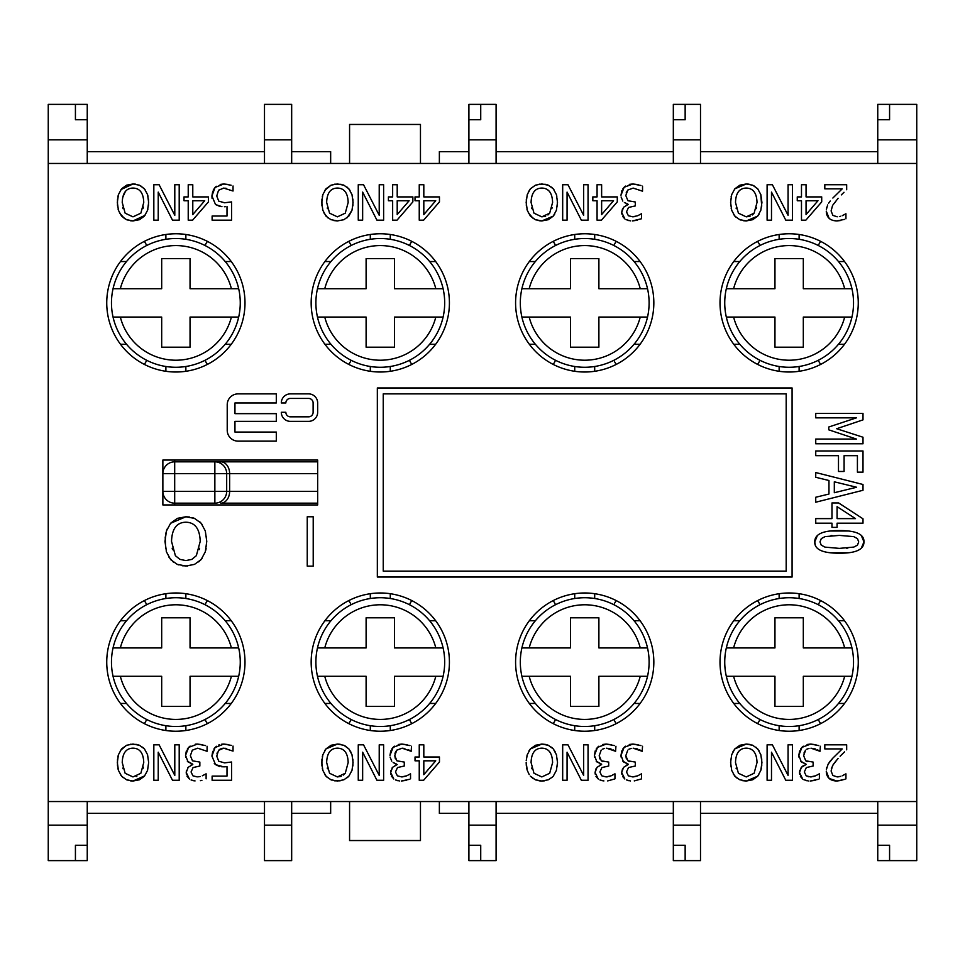 <?xml version="1.0" encoding="UTF-8"?>
<svg xmlns="http://www.w3.org/2000/svg" width="965" height="965" viewBox="0 0 965 965"><rect width="100%" height="100%" fill="white"/><g stroke="black" fill="none" stroke-linecap="round" stroke-linejoin="round"><path stroke-width="1.45" d="M733.75 344.252L739.769 344.252M759.853 360.247A11.821 10.712 90 0 1 757.489 364.348M739.769 261.539L733.75 261.539M757.489 241.443A11.821 10.712 90 0 1 759.853 245.532M838.501 344.252L844.52 344.252M844.52 261.539L838.501 261.539M818.404 245.532A11.821 10.712 -90 0 1 820.781 241.443M820.781 364.348A11.821 10.712 -90 0 1 818.404 360.247M851.95 288.716A64.402 64.402 0 0 0 726.319 288.716L733.605 288.716A57.309 57.309 0 0 1 844.665 288.716L851.95 288.716A64.402 64.402 0 0 1 851.95 317.075L844.665 317.075A57.309 57.309 0 0 1 733.605 317.075L726.319 317.075A64.402 64.402 0 0 0 851.95 317.075M726.319 317.075A64.402 64.402 0 0 1 726.319 288.716M733.605 288.716L774.955 288.716L774.955 258.584L803.314 258.584L803.314 288.716L844.665 288.716M844.665 317.075L803.314 317.075L803.314 347.207L774.955 347.207L774.955 317.075L733.605 317.075M700.506 139.829L700.506 104.377L685.15 104.377L685.15 119.744L673.329 119.744L673.329 139.829L700.506 139.829L700.506 163.459M87.248 813.362L264.494 813.362M291.671 813.362L330.657 813.362L330.657 801.541M439.365 801.541L439.365 813.362L468.906 813.362M496.094 813.362L673.329 813.362M700.506 813.362L877.752 813.362M439.365 163.459L439.365 151.638L468.906 151.638M496.094 151.638L673.329 151.638M700.506 151.638L877.752 151.638M330.657 163.459L330.657 151.638L291.671 151.638M87.248 151.638L264.494 151.638M238.681 288.716A64.402 64.402 0 0 0 113.05 288.716L120.336 288.716A57.309 57.309 0 0 1 231.395 288.716L238.681 288.716A64.402 64.402 0 0 1 238.681 317.075L231.395 317.075A57.309 57.309 0 0 1 120.336 317.075L113.05 317.075A64.402 64.402 0 0 0 238.681 317.075M113.05 317.075A64.402 64.402 0 0 1 113.05 288.716M120.336 288.716L161.686 288.716L161.686 258.584L190.045 258.584L190.045 288.716L231.395 288.716M231.395 317.075L190.045 317.075L190.045 347.207L161.686 347.207L161.686 317.075L120.336 317.075M87.248 139.829L87.248 104.377L48.25 104.377L48.25 139.829L87.248 139.829L87.248 163.459M238.681 647.925A64.402 64.402 0 0 0 113.05 647.925L120.336 647.925A57.309 57.309 0 0 1 231.395 647.925L238.681 647.925A64.402 64.402 0 0 1 238.681 676.284L231.395 676.284A57.309 57.309 0 0 1 120.336 676.284L113.05 676.284A64.402 64.402 0 0 0 238.681 676.284M113.05 676.284A64.402 64.402 0 0 1 113.05 647.925M120.336 647.925L161.686 647.925L161.686 617.793L190.045 617.793L190.045 647.925L231.395 647.925M231.395 676.284L190.045 676.284L190.045 706.416L161.686 706.416L161.686 676.284L120.336 676.284M87.248 825.172L48.25 825.172L48.25 860.623L87.248 860.623L87.248 801.541M851.95 647.925A64.402 64.402 0 0 0 726.319 647.925L733.605 647.925A57.309 57.309 0 0 1 844.665 647.925L851.95 647.925A64.402 64.402 0 0 1 851.95 676.284L844.665 676.284A57.309 57.309 0 0 1 733.605 676.284L726.319 676.284A64.402 64.402 0 0 0 851.95 676.284M726.319 676.284A64.402 64.402 0 0 1 726.319 647.925M733.605 647.925L774.955 647.925L774.955 617.793L803.314 617.793L803.314 647.925L844.665 647.925M844.665 676.284L803.314 676.284L803.314 706.416L774.955 706.416L774.955 676.284L733.605 676.284M673.329 801.541L673.329 845.256L685.15 845.256L685.15 860.623L700.506 860.623L700.506 801.541M317.666 491.366L229.634 491.366A11.821 8.854 90 0 1 220.78 503.175L317.666 503.175M317.666 461.825L174.689 461.825A11.821 11.821 0 0 0 162.868 473.634L162.868 491.366A11.821 11.821 0 0 0 174.689 503.175L214.857 503.175A11.821 11.821 0 0 0 226.678 491.366L226.678 473.634A11.821 11.821 0 0 0 214.857 461.825L214.857 473.634L317.666 473.634M174.689 503.175L174.689 473.634L162.868 473.634L162.868 460.052L317.666 460.052L317.666 504.948L162.868 504.948L162.868 491.366A11.821 11.821 0 0 0 174.689 503.175L174.689 504.948M48.25 801.541L48.25 163.459L916.75 163.459L916.75 801.541L48.25 801.541L48.25 825.172M848.247 552.764L830.286 552.764M815.425 545.442L814.75 541.908L817.391 535.527M830.395 531.003L848.464 531.015M861.311 535.515L863.965 541.908L861.25 548.289M841.83 780.311L836.848 781.023L844.954 779.322M829.104 778.417L826.281 771.276C826.486 777.513 830.009 780.757 836.848 781.023L829.176 778.478M830.226 761.108L832.855 758.128L828.115 764.183L826.354 769.66M826.547 768.357L826.764 767.428M828.115 764.183L829.912 761.506M832.855 758.128L842.216 748.924L832.855 758.128M840.117 756.234L844.544 751.868M840.756 776.318L837.198 776.909L832.855 775.474L831.106 771.023L832.578 765.51L838.115 758.381L833.398 764.183M833.374 764.22L831.335 768.779M837.198 776.909L838.983 776.753M815.425 748.973L810.962 748.189L820.021 751.289L817.452 749.817M806.716 749.238L809.044 748.382M813.471 776.487L815.594 775.788L810.504 776.909L806.197 775.824L804.327 771.964L806.342 767.549L813.121 766.017L813.121 762.085L805.763 760.818L803.64 755.679L805.594 750.167L803.954 753.05M805.763 760.818L807.307 761.59M808.175 776.668L808.791 776.777M810.504 776.909L811.939 776.813M815.172 780.347L810.13 781.023L818.453 779.286M803.893 779.744L808.296 780.938M806.885 780.745L805.92 780.528M799.635 774.111L799.502 772.458L802.663 779.008L800.407 776.463M802.651 766.138L806.052 764.533L801.433 767.32L799.502 772.458L799.816 770.227M800.492 768.635L801.963 766.753M798.924 757.079L798.815 755.342L801.288 761.892L806.052 764.183L800.612 761.168M800.564 749.117L801.951 747.356L798.815 755.342L799.635 750.927M807.09 744.473L810.684 744.075L801.951 747.356L803.29 746.186M818.803 745.583L810.684 744.075L815.968 744.727M637.6 748.973L633.149 748.189L642.195 751.289L639.638 749.817M628.891 749.238L631.219 748.382M635.646 776.487L637.769 775.788L632.69 776.909L628.372 775.824L626.514 771.964L628.517 767.549L635.296 766.017L635.296 762.085L627.95 760.818L625.815 755.679L626.381 758.864M627.95 760.818L629.482 761.59M632.69 776.909L634.114 776.813M634.258 780.914L641.339 778.948M626.526 779.961L630.483 780.938M628.951 780.733L628.106 780.528M621.81 774.111L621.677 772.458L624.837 779.008L622.594 776.463M626.201 765.245L628.227 764.533L623.607 767.32L621.677 772.458L622.522 768.9M621.098 757.079L620.99 755.342L623.462 761.892L628.227 764.183L622.799 761.168M622.739 749.117L624.126 747.356L620.99 755.342L621.81 750.927M629.264 744.473L632.859 744.075L624.126 747.356L625.465 746.186M640.977 745.583L632.859 744.075L638.142 744.727M611.002 748.973L606.539 748.189L615.598 751.289L613.04 749.817M602.293 749.238L604.621 748.382M609.048 776.487L611.171 775.788L606.08 776.909L601.774 775.824L599.904 771.964L601.919 767.549L608.698 766.017L608.698 762.085L601.34 760.818L599.217 755.679L599.784 758.864M601.34 760.818L602.884 761.59M606.08 776.909L607.516 776.813M607.66 780.914L614.741 778.948M599.916 779.961L603.885 780.938M602.353 780.733L601.497 780.528M595.212 774.111L595.079 772.458L598.24 779.008L595.984 776.463M599.591 765.245L601.629 764.533L597.009 767.32L595.079 772.458L595.924 768.9M594.5 757.079L594.392 755.342L596.865 761.892L601.629 764.183L596.189 761.168M596.141 749.117L597.528 747.356L594.392 755.342L595.212 750.927M602.667 744.473L606.261 744.075L597.528 747.356L598.867 746.186M614.379 745.583L606.261 744.075L611.545 744.727M761.711 758.852L761.747 765.945M761.409 768.152L761.083 769.503M758.828 774.642L757.682 776.222L746.271 781.023L742.604 780.661M736.597 777.874L733.376 774.159M730.807 766.234L730.758 759.226M732.652 752.242L734.835 748.9L746.271 744.075L749.938 744.425M751.807 744.944L752.736 745.294M755.909 747.175L759.19 750.963M544.598 780.818L541.847 781.023L548.301 779.792L552.595 776.922M533.343 778.707L530.412 776.222L535.334 779.756L541.847 781.023L539.073 780.818M536.214 780.106L535.334 779.756M526.347 765.933L526.166 762.543L527.288 770.42L529.242 774.642M527.107 769.841L526.733 768.369M528.917 750.963L530.412 748.9L527.252 754.751L526.227 760.649M526.89 756.065L527.264 754.751M551.485 747.175L553.283 748.9L548.313 745.294L541.847 744.075L535.491 745.257L530.412 748.9L541.847 744.075L545.514 744.425M547.384 744.944L548.313 745.294M557.336 759.202L557.505 762.543L556.419 754.714L553.283 748.9L555.454 752.254M556.419 754.714L556.672 755.595M553.259 776.222L556.395 770.384L557.505 762.543L557.336 765.945M219.489 766.487L215.569 764.642L223.784 766.861L227.004 766.656L221.733 766.789M213.868 749.081L215.05 747.549L211.914 756.077L215.569 764.642L214.29 763.472M211.914 756.077L212.734 751.349M221.636 744.22L223.759 744.075L215.05 747.549L216.51 746.259M218.766 745.004L219.429 744.763M231.479 745.426L223.759 744.075L228.753 744.63M226.292 748.454L224.797 748.225M220.418 748.9L218.56 750.336L223.663 748.189L221.757 748.418M217.161 752.941L217.004 753.556M404.793 748.466L402.116 748.189L411.174 751.289L408.569 749.805M404.625 776.487L406.748 775.788L401.657 776.909L397.351 775.824L395.481 771.964L397.496 767.549L404.275 766.017L404.275 762.085L396.917 760.818L394.794 755.679L396.748 750.167L395.348 752.386M395.3 752.495L394.926 753.918M394.794 755.679L395.361 758.864M401.657 776.909L403.093 776.813M406.325 780.347L401.283 781.023L409.606 779.286M395.493 779.961L399.462 780.938M397.93 780.733L397.073 780.528M390.813 774.28L390.656 772.458L393.817 779.008L391.368 776.065M395.168 765.245L397.206 764.533L392.586 767.32L390.656 772.458L390.873 770.601M391.995 768.08L392.441 767.477M393.165 762.495L396.289 763.954M394.806 763.436L394.046 763.074M390.077 757.079L391.766 761.168M391.718 749.117L393.105 747.356L389.969 755.342L390.789 750.927M398.243 744.473L401.838 744.075L393.105 747.356L394.444 746.186M409.956 745.583L401.838 744.075L407.121 744.727M200.201 776.487L198.669 776.813M200.406 780.673L201.902 780.347M191.07 779.961L195.039 780.938M193.507 780.733L192.662 780.528M186.39 774.28L186.233 772.458L189.393 779.008L186.945 776.065M190.744 765.245L192.783 764.533L188.163 767.32L186.233 772.458L186.45 770.601M187.572 768.08L188.018 767.477M185.654 757.079L185.545 755.342L188.018 761.892L192.783 764.183L187.343 761.168M187.294 749.117L188.682 747.356L185.545 755.342L186.366 750.927M195.28 744.208L197.415 744.075L188.682 747.356L190.141 746.102M205.533 745.583L197.415 744.075L202.698 744.727M349.427 775.462L347.472 777.573M340.175 780.818L334.65 780.818M331.767 780.094L330.911 779.756M327.364 777.573L324.819 774.642M322.684 769.841L322.31 768.369M321.924 765.933L321.924 759.226M322.298 756.813L322.72 755.149M324.807 750.468L325.989 748.9L337.424 744.075L340.187 744.268M344.939 745.8L348.86 748.9L351.031 752.254M351.996 754.714L352.249 755.595M352.913 759.202L352.913 765.945M352.273 769.395L351.984 770.396M147.5 754.497L148.658 762.543L147.476 770.613M144.714 775.848L133.001 781.023L130.227 780.818M127.344 780.094L126.487 779.756M122.953 777.573L120.408 774.642M118.261 769.841L117.887 768.369M117.501 765.933L117.501 759.226M117.875 756.813L118.297 755.149M120.384 750.468L126.548 745.294M130.323 744.268L136.668 744.425M138.538 744.944L139.467 745.294M142.639 747.175L144.75 749.274M202.276 558.072L198.718 561.895M187.789 565.96L182.18 565.755M178.501 564.851L177.198 564.344M173.483 562.221L168.694 556.877M166.475 551.896L166.185 550.979M165.618 548.578L165.208 536.974M165.715 533.742L167.09 529.146M170.564 523.295L185.883 516.77L189.562 517.023M192.71 517.735L194.508 518.398M199.803 521.824L202.336 524.743M206.534 536.926L206.522 545.925M206.124 548.59L205.75 550.267M224.363 206.751L225.303 206.715M220.044 206.486L215.569 204.556L221.95 206.703M212.071 198.368L211.914 195.992L215.521 204.508M213.265 190.045L215.05 187.463L211.914 195.992L212.734 191.251M220.141 184.448L223.759 183.977L215.05 187.463L216.365 186.281M231.142 185.22L223.759 183.977L228.753 184.544M226.292 188.368L224.797 188.139M145.003 215.364L133.001 220.925L130.227 220.72M127.368 220.008L126.487 219.658M124.509 218.621L119.407 212.758M118.442 210.322L118.104 209.152M117.501 205.834L117.501 199.14M117.923 196.498L118.418 194.653M120.963 189.562L133.001 183.977L135.763 184.182M140.516 185.702L145.052 189.562M147.573 194.628L148.007 196.257M148.489 199.104L148.489 205.847M147.85 209.309L147.561 210.298M637.358 220.249L632.316 220.925L641.556 218.741L641.556 213.711L637.769 215.702L632.69 216.811L628.372 215.726L626.514 211.878L628.517 207.451L635.296 205.931L635.296 201.999L627.95 200.732L625.815 195.581L627.769 190.069L626.14 192.952M633.655 216.775L635.26 216.498M626.068 219.658L630.471 220.84M629.071 220.659L628.106 220.43M621.81 214.025L621.677 212.36L624.837 218.91L622.594 216.365M626.201 205.159L628.227 204.435L623.607 207.222L621.677 212.36L622.522 208.802M624.367 202.541L627.757 203.977M621.098 196.993L622.799 201.07M622.739 189.019L624.126 187.258L620.99 195.244L621.81 190.829M629.264 184.387L632.859 183.977L624.126 187.258L625.465 186.088M640.977 185.497L632.859 183.977L638.142 184.629M352.913 199.104L352.913 205.847M351.984 210.261L347.05 217.825M343.878 219.706L337.424 220.925L333.757 220.563M327.75 217.776L323.83 212.758M322.865 210.322L322.527 209.152M321.924 205.834L321.924 199.14M322.298 196.715L322.72 195.051M324.807 190.37L330.971 185.196M334.746 184.17L341.091 184.339M342.961 184.846L343.89 185.208M347.062 187.089L350.042 190.382M352.177 195.22L352.527 196.679M840.37 220.563L836.848 220.925L844.568 219.369M829.164 218.38L826.281 211.19C826.486 217.415 830.009 220.671 836.848 220.925L833.217 220.503M827.656 204.954L826.354 209.562M826.595 208.054L826.764 207.33M830.226 201.022L828.609 203.241M832.855 198.03L842.216 188.838L832.855 198.03M841.323 194.906L844.001 192.288M840.624 216.269L839.405 216.582M557.336 199.104L557.3 206.124M554.742 214.025L553.259 216.124L541.847 220.925L539.073 220.72M536.214 220.008L535.334 219.658M533.343 218.621L528.253 212.758M527.288 210.322L526.95 209.152M526.347 205.834L526.335 199.14M528.241 192.156L530.412 188.802L535.394 185.196M539.17 184.17L545.514 184.339M547.384 184.846L548.313 185.208M551.485 187.089L553.898 189.562M556.419 194.628L556.853 196.257M760.77 194.399L761.723 206.124M759.166 214.025L757.682 216.124L746.271 220.925L743.496 220.72M740.613 219.996L739.757 219.658M736.211 217.475L733.665 214.544M731.53 209.743L731.156 208.271M730.77 205.834L730.758 199.14M731.096 196.932L731.446 195.461M734.823 188.826L746.271 183.977L749.033 184.182M753.786 185.702L758.02 189.176M720.011 302.889A69.13 69.13 0 0 1 823.7 243.023A69.13 69.13 0 0 1 823.7 362.756A69.13 69.13 0 0 1 720.011 302.889M515.587 302.889A69.13 69.13 0 0 1 619.277 243.023A69.13 69.13 0 0 1 619.277 362.756A69.13 69.13 0 0 1 515.587 302.889M311.164 302.889A69.13 69.13 0 0 1 414.854 243.023A69.13 69.13 0 0 1 414.854 362.756A69.13 69.13 0 0 1 311.164 302.889M106.741 302.889A69.13 69.13 0 0 1 210.43 243.023A69.13 69.13 0 0 1 210.43 362.756A69.13 69.13 0 0 1 106.741 302.889M720.011 662.111A69.13 69.13 0 0 1 823.7 602.244A69.13 69.13 0 0 1 823.7 721.977A69.13 69.13 0 0 1 720.011 662.111M515.587 662.111A69.13 69.13 0 0 1 619.277 602.244A69.13 69.13 0 0 1 619.277 721.977A69.13 69.13 0 0 1 515.587 662.111M311.164 662.111A69.13 69.13 0 0 1 414.854 602.244A69.13 69.13 0 0 1 414.854 721.977A69.13 69.13 0 0 1 311.164 662.111M106.741 662.111A69.13 69.13 0 0 1 210.43 602.244A69.13 69.13 0 0 1 210.43 721.977A69.13 69.13 0 0 1 106.741 662.111M814.75 541.908C814.472 549.507 822.687 553.271 839.369 553.21C855.786 553.319 863.989 549.555 863.965 541.908C864.278 534.272 856.076 530.497 839.333 530.569C822.843 530.436 814.641 534.224 814.75 541.908M824.966 547.119L821.239 545.129L819.997 541.908L821.312 538.579L825.087 536.624L839.333 535.394L853.736 536.624L857.475 538.651L858.717 541.908L857.475 545.141L853.808 547.083L839.369 548.385L824.966 547.119M832.047 535.563L831.022 535.623M846.558 548.18L847.825 548.096M290.393 393.877A9.095 9.095 0 0 0 281.31 402.972L285.845 402.972A4.548 4.548 0 0 1 290.393 398.424L308.571 398.424A4.548 4.548 0 0 1 313.118 402.972L313.118 412.284A4.548 4.548 0 0 1 308.571 416.832L290.393 416.832A4.548 4.548 0 0 1 285.845 412.284L281.31 412.284A9.095 9.095 0 0 0 290.393 421.367L308.571 421.367A9.095 9.095 0 0 0 317.666 412.284L317.666 402.972A9.095 9.095 0 0 0 308.571 393.877L290.393 393.877M238.126 393.877A10.904 10.904 0 0 0 227.221 404.781L227.221 430.233A10.904 10.904 0 0 0 238.126 441.138L276.304 441.138L276.304 432.055L234.953 432.055L234.953 421.367L276.304 421.367L276.304 413.647L234.953 413.647L234.953 402.972L276.304 402.972L276.304 393.877L238.126 393.877M845.931 778.888L845.931 773.833L842.216 775.788M846.679 749.853L846.679 744.823L824.81 744.823L824.81 748.924L842.216 748.924M377.339 577.034L792.084 577.034L792.084 387.966L377.339 387.966L377.339 577.034M383.238 571.123L383.238 393.877L786.186 393.877L786.186 571.123L383.238 571.123M820.021 751.289L820.359 746.259M819.381 778.839L819.381 773.809L815.594 775.788M642.195 751.289L642.533 746.259M641.556 778.839L641.556 773.809L637.769 775.788M625.815 755.679L627.769 750.167M771.493 752.205L785.775 780.275L792.47 780.275L792.47 744.823L788.067 744.823L788.067 775.39L772.386 744.823L767.103 744.823L767.103 780.275L771.493 780.275L771.493 752.205M615.598 751.289L615.935 746.259M614.958 778.839L614.958 773.809L611.171 775.788M599.217 755.679L601.171 750.167M757.682 776.222L760.818 770.384L761.928 762.543L760.842 754.714L757.706 748.9L752.736 745.294L746.271 744.075L739.914 745.257L734.835 748.9L731.675 754.751L730.589 762.543L731.711 770.42L734.835 776.222L739.757 779.756L746.271 781.023L752.724 779.792L757.682 776.222M735.499 762.543C735.812 753.098 739.383 748.297 746.247 748.152C753.11 748.297 756.705 753.098 757.018 762.543L754.111 773.267L746.247 776.934L738.406 773.267L735.499 762.543M736.102 768.14L736.259 768.767M567.07 780.275L567.07 752.205L581.352 780.275L588.047 780.275L588.047 744.823L583.644 744.823L583.644 775.39L567.963 744.823L562.679 744.823L562.679 780.275L567.07 780.275M423.611 780.275L439.461 762L439.461 757.006L423.816 757.006L423.816 744.823L419.244 744.823L419.244 757.006L415.022 757.006L415.022 760.818L419.244 760.818L419.244 780.275L423.611 780.275M423.816 760.818L435.734 760.818L423.816 774.666L423.816 760.818M531.076 762.543C531.389 753.098 534.96 748.297 541.823 748.152C548.687 748.297 552.282 753.098 552.595 762.543L549.688 773.267L541.823 776.934L533.983 773.267L531.076 762.543M531.655 768.056L531.836 768.767M227.004 766.656L227.004 776.101L212.119 776.101L212.119 780.275L231.564 780.275L231.564 762L224.555 762.869L218.753 761.228L216.739 756.114L218.56 750.336M223.663 748.189L233.035 751.108L233.035 746.09M411.174 751.289L411.512 746.259M410.535 778.839L410.535 773.809L406.748 775.788M396.748 750.167L402.116 748.189M197.234 776.909L192.928 775.824L191.058 771.964L193.072 767.549L199.852 766.017L199.852 762.085L192.493 760.818L190.37 755.679L192.325 750.167L197.704 748.189L207.089 751.289L207.089 746.259M206.112 778.839L206.112 773.809L202.324 775.788M362.647 780.275L362.647 752.205L376.929 780.275L383.624 780.275L383.624 744.823L379.221 744.823L379.221 775.39L363.54 744.823L358.256 744.823L358.256 780.275L362.647 780.275M158.224 752.205L172.506 780.275L179.201 780.275L179.201 744.823L174.798 744.823L174.798 775.39L159.116 744.823L153.833 744.823L153.833 780.275L158.224 780.275L158.224 752.205M337.424 781.023L343.878 779.792L348.835 776.222L351.984 770.384L353.081 762.543L351.996 754.714L348.86 748.9L343.89 745.294L337.424 744.075L331.067 745.257L325.989 748.9L322.841 754.751L321.743 762.543L322.865 770.42L325.989 776.222L330.911 779.756L337.424 781.023M326.653 762.543C326.966 753.098 330.549 748.297 337.4 748.152C344.264 748.297 347.858 753.098 348.172 762.543L345.265 773.267L337.4 776.934L329.56 773.267L326.653 762.543M337.4 776.934L341.2 776.33M343.504 775.064L345.265 773.267M327.231 768.056L327.412 768.767M144.412 776.222L147.561 770.384L148.658 762.543L147.573 754.714L144.436 748.9L139.467 745.294L133.001 744.075L126.644 745.257L121.578 748.9L118.418 754.751L117.32 762.543L118.442 770.42L121.578 776.222L126.487 779.756L133.001 781.023L139.455 779.792L144.412 776.222M122.229 762.543C122.543 753.098 126.126 748.297 132.977 748.152C139.841 748.297 143.435 753.098 143.749 762.543L140.854 773.267L132.977 776.934L125.136 773.267L122.229 762.543M122.808 768.056L122.989 768.767M136.234 776.511L136.837 776.306M143.001 768.719L143.375 767.078M185.883 566.021L194.484 564.392L201.094 559.628L205.292 551.847L206.763 541.401L205.304 530.955L201.13 523.199L194.508 518.398L185.883 516.77L177.403 518.338L170.648 523.199L166.426 530.991L164.979 541.401L166.475 551.896L170.648 559.628L177.198 564.344L185.883 566.021M171.529 541.401C171.939 528.796 176.704 522.403 185.847 522.21C195.002 522.403 199.791 528.796 200.213 541.401L196.341 555.683L191.83 559.398L185.847 560.581L179.912 559.362L175.389 555.683L171.529 541.401M199.212 549.628L199.538 548.289M172.18 548.192L172.542 549.688M307.244 516.77L307.244 566.141L313.215 566.141L313.215 516.77L307.244 516.77M158.224 220.177L158.224 192.107L172.506 220.177L179.201 220.177L179.201 184.725L174.798 184.725L174.798 215.291L159.116 184.725L153.833 184.725L153.833 220.177L158.224 220.177M227.004 206.558L227.004 216.015L212.119 216.015L212.119 220.177L231.564 220.177L231.564 201.902L224.555 202.771L218.753 201.13L216.739 196.016L218.56 190.25L223.663 188.091L233.035 191.022L233.035 185.992M133.001 220.925L139.455 219.706L144.412 216.124L147.561 210.298L148.658 202.457L147.573 194.628L144.436 188.802L139.467 185.208L133.001 183.977L126.644 185.159L121.578 188.802L118.418 194.653L117.32 202.457L118.442 210.322L121.578 216.124L126.487 219.658L133.001 220.925M122.229 202.457C122.543 193 126.126 188.199 132.977 188.066C139.841 188.199 143.435 193 143.749 202.457L140.854 213.168L132.977 216.848L125.136 213.168L122.229 202.457M143.001 208.633L143.375 206.993M125.378 191.492L122.7 197.391M122.7 207.475L122.989 208.669M192.59 220.177L208.44 201.902L208.44 196.908L192.783 196.908L192.783 184.725L188.223 184.725L188.223 196.908L184.001 196.908L184.001 200.732L188.223 200.732L188.223 220.177L192.59 220.177M192.783 200.732L204.713 200.732L192.783 214.58L192.783 200.732M392.646 220.177L397.013 220.177L412.863 201.902L412.863 196.908L397.206 196.908L397.206 184.725L392.646 184.725L392.646 196.908L388.413 196.908L388.413 200.732L392.646 200.732L392.646 220.177M397.206 200.732L409.136 200.732L397.206 214.58L397.206 200.732M423.611 220.177L439.461 201.902L439.461 196.908L423.816 196.908L423.816 184.725L419.244 184.725L419.244 196.908L415.022 196.908L415.022 200.732L419.244 200.732L419.244 220.177L423.611 220.177M423.816 200.732L435.734 200.732L423.816 214.58L423.816 200.732M627.769 190.069L633.149 188.091L642.533 191.191L642.533 186.161M362.647 192.107L376.929 220.177L383.624 220.177L383.624 184.725L379.221 184.725L379.221 215.291L363.54 184.725L358.256 184.725L358.256 220.177L362.647 220.177L362.647 192.107M597.07 220.177L601.436 220.177L617.286 201.902L617.286 196.908L601.629 196.908L601.629 184.725L597.07 184.725L597.07 196.908L592.836 196.908L592.836 200.732L597.07 200.732L597.07 220.177M601.629 200.732L613.547 200.732L601.629 214.58L601.629 200.732M348.835 216.124L351.984 210.298L353.081 202.457L351.996 194.628L348.86 188.802L343.89 185.208L337.424 183.977L331.067 185.159L325.989 188.802L322.841 194.653L321.743 202.457L322.865 210.322L325.989 216.124L330.911 219.658L337.424 220.925L343.878 219.706L348.835 216.124M326.653 202.457C326.966 193 330.549 188.199 337.4 188.066C344.264 188.199 347.858 193 348.172 202.457L345.265 213.168L337.4 216.848L329.56 213.168L326.653 202.457M327.231 207.97L327.412 208.669M846.679 189.755L846.679 184.725L824.81 184.725L824.81 188.838L842.216 188.838M845.931 218.802L845.931 213.748L842.216 215.702M837.198 216.811L832.855 215.376L831.106 210.925L832.578 205.412L838.115 198.283M567.07 192.107L581.352 220.177L588.047 220.177L588.047 184.725L583.644 184.725L583.644 215.291L567.963 184.725L562.679 184.725L562.679 220.177L567.07 220.177L567.07 192.107M801.481 220.177L805.847 220.177L821.71 201.902L821.71 196.908L806.052 196.908L806.052 184.725L801.481 184.725L801.481 196.908L797.259 196.908L797.259 200.732L801.481 200.732L801.481 220.177M806.052 200.732L817.97 200.732L806.052 214.58L806.052 200.732M553.259 216.124L556.395 210.298L557.505 202.457L556.419 194.628L553.283 188.802L548.313 185.208L541.847 183.977L535.491 185.159L530.412 188.802L527.252 194.653L526.166 202.457L527.288 210.322L530.412 216.124L535.334 219.658L541.847 220.925L548.301 219.706L553.259 216.124M531.076 202.457C531.389 193 534.96 188.199 541.823 188.066C548.687 188.199 552.282 193 552.595 202.457L549.688 213.168L541.823 216.848L533.983 213.168L531.076 202.457M531.655 207.97L531.836 208.669M541.823 216.848L545.623 216.232M547.927 214.966L549.688 213.168M548.615 190.624L547.565 189.755M551.847 208.633L552.077 207.668M863 419.871L863 413.442L815.739 413.442L815.739 417.845L856.45 417.845L828.766 427L828.766 429.835L856.45 439.063L815.739 439.063L815.739 443.779L863 443.779L863 437.229L836.691 428.725L863 419.871M771.493 192.107L785.775 220.177L792.47 220.177L792.47 184.725L788.067 184.725L788.067 215.291L772.386 184.725L767.103 184.725L767.103 220.177L771.493 220.177L771.493 192.107M863 450.981L815.739 450.981L815.739 455.685L838.489 455.685L838.489 471.475L844.086 471.475L844.086 455.685L857.415 455.685L857.415 472.162L863 472.162L863 450.981M757.682 216.124L760.818 210.298L761.928 202.457L760.842 194.628L757.706 188.802L752.736 185.208L746.271 183.977L739.914 185.159L734.835 188.802L731.675 194.653L730.589 202.457L731.711 210.322L734.835 216.124L739.757 219.658L746.271 220.925L752.724 219.706L757.682 216.124M735.499 202.457C735.812 193 739.383 188.199 746.247 188.066C753.11 188.199 756.705 193 757.018 202.457L754.111 213.168L746.247 216.848L738.406 213.168L735.499 202.457M736.102 208.042L736.259 208.669M746.247 216.848L750.046 216.232M752.338 214.966L754.111 213.168M756.271 208.633L756.5 207.668M815.739 477.289L828.959 480.51L828.959 494.032L815.739 497.252L815.739 502.222L863 490.28L863 484.49L815.739 472.536L815.739 477.289M834.315 492.729L834.315 481.812L856.606 487.253L834.315 492.729M863 518.808L838.645 502.958L831.975 502.958L831.975 518.615L815.739 518.615L815.739 523.175L831.975 523.175L831.975 527.385L837.077 527.385L837.077 523.175L863 523.175L863 518.808M837.077 518.615L837.077 506.673L855.497 518.615L837.077 518.615M700.506 825.172L673.329 825.172M916.75 139.829L916.75 104.377L877.752 104.377L877.752 139.829L916.75 139.829L916.75 163.459M877.752 139.829L877.752 163.459M264.494 801.541L264.494 860.623L291.671 860.623L291.671 825.172L264.494 825.172M291.671 825.172L291.671 801.541M48.25 163.459L48.25 139.829M647.527 288.716A64.402 64.402 0 0 0 521.896 288.716L529.182 288.716A57.309 57.309 0 0 1 640.241 288.716L647.527 288.716A64.402 64.402 0 0 1 647.527 317.075L640.241 317.075A57.309 57.309 0 0 1 529.182 317.075L521.896 317.075A64.402 64.402 0 0 0 647.527 317.075M521.896 317.075A64.402 64.402 0 0 1 521.896 288.716M529.182 288.716L570.532 288.716L570.532 258.584L598.891 258.584L598.891 288.716L640.241 288.716M640.241 317.075L598.891 317.075L598.891 347.207L570.532 347.207L570.532 317.075L529.182 317.075M496.094 139.829L496.094 104.377L480.727 104.377L480.727 119.744L468.906 119.744L468.906 139.829L496.094 139.829L496.094 163.459M443.104 288.716A64.402 64.402 0 0 0 317.473 288.716L324.759 288.716A57.309 57.309 0 0 1 435.818 288.716L443.104 288.716A64.402 64.402 0 0 1 443.104 317.075L435.818 317.075A57.309 57.309 0 0 1 324.759 317.075L317.473 317.075A64.402 64.402 0 0 0 443.104 317.075M317.473 317.075A64.402 64.402 0 0 1 317.473 288.716M324.759 288.716L366.109 288.716L366.109 258.584L394.468 258.584L394.468 288.716L435.818 288.716M435.818 317.075L394.468 317.075L394.468 347.207L366.109 347.207L366.109 317.075L324.759 317.075M291.671 139.829L291.671 104.377L264.494 104.377L264.494 139.829L291.671 139.829L291.671 163.459M443.104 647.925A64.402 64.402 0 0 0 317.473 647.925L324.759 647.925A57.309 57.309 0 0 1 435.818 647.925L443.104 647.925A64.402 64.402 0 0 1 443.104 676.284L435.818 676.284A57.309 57.309 0 0 1 324.759 676.284L317.473 676.284A64.402 64.402 0 0 0 443.104 676.284M317.473 676.284A64.402 64.402 0 0 1 317.473 647.925M324.759 647.925L366.109 647.925L366.109 617.793L394.468 617.793L394.468 647.925L435.818 647.925M435.818 676.284L394.468 676.284L394.468 706.416L366.109 706.416L366.109 676.284L324.759 676.284M647.527 647.925A64.402 64.402 0 0 0 521.896 647.925L529.182 647.925A57.309 57.309 0 0 1 640.241 647.925L647.527 647.925A64.402 64.402 0 0 1 647.527 676.284L640.241 676.284A57.309 57.309 0 0 1 529.182 676.284L521.896 676.284A64.402 64.402 0 0 0 647.527 676.284M521.896 676.284A64.402 64.402 0 0 1 521.896 647.925M529.182 647.925L570.532 647.925L570.532 617.793L598.891 617.793L598.891 647.925L640.241 647.925M640.241 676.284L598.891 676.284L598.891 706.416L570.532 706.416L570.532 676.284L529.182 676.284M496.094 825.172L468.906 825.172L468.906 845.256L480.727 845.256L480.727 860.623L496.094 860.623L496.094 801.541M87.248 119.744L75.427 119.744L75.427 104.377L75.427 119.744M264.494 139.829L264.494 163.459M468.906 139.829L468.906 163.459M480.727 119.744L480.727 104.377L468.906 104.377L468.906 119.744M673.329 139.829L673.329 163.459M685.15 119.744L685.15 104.377L673.329 104.377L673.329 119.744M877.752 801.541L877.752 845.256L889.573 845.256L889.573 860.623L916.75 860.623L916.75 825.172L877.752 825.172M916.75 801.541L916.75 825.172M877.752 845.256L877.752 860.623L889.573 860.623L889.573 845.256M673.329 845.256L673.329 860.623L685.15 860.623L685.15 845.256M468.906 801.541L468.906 825.172M468.906 845.256L468.906 860.623L480.727 860.623L480.727 845.256M75.427 845.256L75.427 860.623L75.427 845.256L87.248 845.256M889.573 119.744L889.573 104.377L889.573 119.744L877.752 119.744M349.571 163.459L349.571 124.461L420.463 124.461L420.463 163.459M349.571 801.541L349.571 840.539L420.463 840.539L420.463 801.541M120.48 344.252L126.499 344.252M146.596 360.247A11.821 10.712 90 0 1 144.219 364.348M126.499 261.539L120.48 261.539M144.219 241.443A11.821 10.712 90 0 1 146.596 245.532M225.231 344.252L231.25 344.252M231.25 261.539L225.231 261.539M205.147 245.532A11.821 10.712 -90 0 1 207.511 241.443M207.511 364.348A11.821 10.712 -90 0 1 205.147 360.247M120.48 703.461L126.499 703.461M146.596 719.468A11.821 10.712 90 0 1 144.219 723.557M126.499 620.748L120.48 620.748M144.219 600.652A11.821 10.712 90 0 1 146.596 604.753M225.231 703.461L231.25 703.461M231.25 620.748L225.231 620.748M205.147 604.753A11.821 10.712 -90 0 1 207.511 600.652M207.511 723.557A11.821 10.712 -90 0 1 205.147 719.468M733.75 703.461L739.769 703.461M759.853 719.468A11.821 10.712 90 0 1 757.489 723.557M739.769 620.748L733.75 620.748M757.489 600.652A11.821 10.712 90 0 1 759.853 604.753M838.501 703.461L844.52 703.461M844.52 620.748L838.501 620.748M818.404 604.753A11.821 10.712 -90 0 1 820.781 600.652M820.781 723.557A11.821 10.712 -90 0 1 818.404 719.468M529.327 344.252L535.346 344.252M555.442 360.247A11.821 10.712 90 0 1 553.066 364.348M535.346 261.539L529.327 261.539M553.066 241.443A11.821 10.712 90 0 1 555.442 245.532M634.077 344.252L640.097 344.252M640.097 261.539L634.077 261.539M613.981 245.532A11.821 10.712 -90 0 1 616.358 241.443M616.358 364.348A11.821 10.712 -90 0 1 613.981 360.247M324.903 344.252L330.923 344.252M351.019 360.247A11.821 10.712 90 0 1 348.642 364.348M330.923 261.539L324.903 261.539M348.642 241.443A11.821 10.712 90 0 1 351.019 245.532M429.654 344.252L435.673 344.252M435.673 261.539L429.654 261.539M409.558 245.532A11.821 10.712 -90 0 1 411.934 241.443M411.934 364.348A11.821 10.712 -90 0 1 409.558 360.247M324.903 703.461L330.923 703.461M351.019 719.468A11.821 10.712 90 0 1 348.642 723.557M330.923 620.748L324.903 620.748M348.642 600.652A11.821 10.712 90 0 1 351.019 604.753M429.654 703.461L435.673 703.461M435.673 620.748L429.654 620.748M409.558 604.753A11.821 10.712 -90 0 1 411.934 600.652M411.934 723.557A11.821 10.712 -90 0 1 409.558 719.468M529.327 703.461L535.346 703.461M555.442 719.468A11.821 10.712 90 0 1 553.066 723.557M535.346 620.748L529.327 620.748M553.066 600.652A11.821 10.712 90 0 1 555.442 604.753M634.077 703.461L640.097 703.461L634.077 703.461M640.097 620.748L634.077 620.748L640.097 620.748M613.981 604.753A11.821 10.712 -90 0 1 616.358 600.652M616.358 723.557A11.821 10.712 -90 0 1 613.981 719.468M799.117 239.272L799.117 234.495M799.117 371.296L799.117 366.507M779.141 366.507L779.141 371.296M779.141 234.495L779.141 239.272M174.689 460.052L174.689 473.634L214.857 473.634L214.857 503.175M220.78 461.825A11.821 8.854 90 0 1 229.634 473.634L229.634 491.366L162.868 491.366M185.859 239.272L185.859 234.495M185.859 371.296L185.859 366.507M165.884 366.507L165.884 371.296M165.884 234.495L165.884 239.272M185.859 598.493L185.859 593.704M185.859 730.505L185.859 725.728M165.884 725.728L165.884 730.505M165.884 593.704L165.884 598.493M799.117 598.493L799.117 593.704M799.117 730.505L799.117 725.728M779.141 725.728L779.141 730.505M779.141 593.704L779.141 598.493M594.693 239.272L594.693 234.495M594.693 371.296L594.693 366.507M574.718 366.507L574.718 371.296M574.718 234.495L574.718 239.272M390.282 239.272L390.282 234.495M390.282 371.296L390.282 366.507M370.307 366.507L370.307 371.296M370.307 234.495L370.307 239.272M390.282 598.493L390.282 593.704M390.282 730.505L390.282 725.728M370.307 725.728L370.307 730.505M370.307 593.704L370.307 598.493M594.693 598.493L594.693 593.704M594.693 730.505L594.693 725.728M574.718 725.728L574.718 730.505M574.718 593.704L574.718 598.493"/></g></svg>
